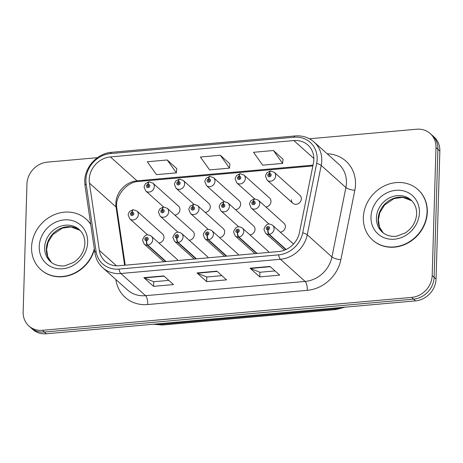 <?xml version="1.0" encoding="UTF-8"?>
<svg xmlns="http://www.w3.org/2000/svg" width="463" height="463" viewBox="0 0 463 463"><rect width="100%" height="100%" fill="white"/><g stroke="black" fill="none" stroke-linecap="round" stroke-linejoin="round"><path stroke-width="0.69" d="M189.217 240.28A5.301 4.705 -48.1 0 0 194.327 234.816A5.301 4.705 -48.1 0 0 192.892 231.315L167.23 208.281A5.301 4.705 131.9 0 1 168.671 211.782A5.301 4.705 131.9 0 1 165.517 216.667A5.301 4.705 131.9 0 1 160.152 216.169L158.496 212.268L158.589 211.452L159.88 208.836L163.202 207.054A3.536 1.129 82.4 0 0 162.455 209.473A1.765 1.568 -48.1 0 0 162.432 212.812A1.765 1.568 -48.1 0 0 162.6 209.455L162.53 210.468A0.706 0.625 131.9 0 1 162.721 211.73A0.706 0.625 131.9 0 1 161.819 211.197A0.706 0.625 131.9 0 1 162.472 210.474L162.455 209.473M219.566 237.577A5.301 4.705 -48.1 0 0 224.677 232.108A5.301 4.705 -48.1 0 0 223.241 228.606L197.579 205.572A5.301 4.705 131.9 0 1 199.015 209.073A5.301 4.705 131.9 0 1 195.861 213.964A5.301 4.705 131.9 0 1 190.496 213.466L188.846 209.56L188.933 208.749L190.224 206.128L193.551 204.351A3.536 1.129 82.4 0 0 192.805 206.764A1.765 1.568 -48.1 0 0 192.782 210.109A1.765 1.568 -48.1 0 0 192.949 206.753L192.88 207.76A0.706 0.625 131.9 0 1 193.071 209.027A0.706 0.625 131.9 0 1 192.162 208.495A0.706 0.625 131.9 0 1 192.822 207.765L192.805 206.764M249.916 234.868A5.301 4.705 -48.1 0 0 255.026 229.405A5.301 4.705 -48.1 0 0 253.585 225.903L227.929 202.869A5.301 4.705 131.9 0 1 229.364 206.371A5.301 4.705 131.9 0 1 226.21 211.255A5.301 4.705 131.9 0 1 220.845 210.758L219.196 206.857L219.283 206.041L220.573 203.425L223.901 201.642A3.536 1.129 82.4 0 0 223.154 204.061A1.765 1.568 -48.1 0 0 223.125 207.401A1.765 1.568 -48.1 0 0 223.299 204.05L223.224 205.057A0.706 0.625 131.9 0 1 223.421 206.319A0.706 0.625 131.9 0 1 222.512 205.786A0.706 0.625 131.9 0 1 223.166 205.063L223.154 204.061M280.265 232.166A5.301 4.705 -48.1 0 0 285.376 226.696A5.301 4.705 -48.1 0 0 283.935 223.195L258.279 200.166A5.301 4.705 131.9 0 1 259.714 203.668A5.301 4.705 131.9 0 1 256.56 208.553A5.301 4.705 131.9 0 1 251.195 208.055L249.545 204.154L249.632 203.338L250.923 200.716L254.245 198.94A3.536 1.129 82.4 0 0 253.504 201.353A1.765 1.568 -48.1 0 0 253.475 204.698A1.765 1.568 -48.1 0 0 253.649 201.341L253.574 202.348A0.706 0.625 131.9 0 1 253.77 203.616A0.706 0.625 131.9 0 1 252.862 203.083A0.706 0.625 131.9 0 1 253.516 202.354L253.504 201.353M158.867 242.988A5.301 4.705 -48.1 0 0 163.977 237.519A5.301 4.705 -48.1 0 0 162.542 234.018L136.886 210.983A5.301 4.705 131.9 0 1 138.321 214.485A5.301 4.705 131.9 0 1 135.167 219.375A5.301 4.705 131.9 0 1 129.802 218.872L128.153 214.971L128.239 214.155L129.53 211.539L132.852 209.762A3.536 1.129 82.4 0 0 132.111 212.176A1.765 1.568 -48.1 0 0 132.082 215.521A1.765 1.568 -48.1 0 0 132.256 212.164L132.181 213.171A0.706 0.625 131.9 0 1 132.377 214.438A0.706 0.625 131.9 0 1 131.469 213.9A0.706 0.625 131.9 0 1 132.123 213.177L132.111 212.176M205.178 212.395A5.301 4.705 -48.1 0 0 210.289 206.926A5.301 4.705 -48.1 0 0 208.854 203.431L183.192 180.396A5.301 4.705 131.9 0 1 184.633 183.898A5.301 4.705 131.9 0 1 181.479 188.782A5.301 4.705 131.9 0 1 176.114 188.285L174.458 184.384L174.551 183.568L175.842 180.946L179.164 179.169A3.536 1.129 82.4 0 0 178.417 181.589A1.765 1.568 -48.1 0 0 178.394 184.928A1.765 1.568 -48.1 0 0 178.562 181.571L178.492 182.584A0.706 0.625 131.9 0 1 178.683 183.846A0.706 0.625 131.9 0 1 177.78 183.313A0.706 0.625 131.9 0 1 178.434 182.584L178.417 181.589M235.528 209.693A5.301 4.705 -48.1 0 0 240.638 204.224A5.301 4.705 -48.1 0 0 239.203 200.722L213.541 177.688A5.301 4.705 131.9 0 1 214.977 181.189A5.301 4.705 131.9 0 1 211.822 186.08A5.301 4.705 131.9 0 1 206.457 185.582L204.808 181.675L204.895 180.865L206.185 178.243L209.513 176.467A3.536 1.129 82.4 0 0 208.767 178.88A1.765 1.568 -48.1 0 0 208.744 182.225A1.765 1.568 -48.1 0 0 208.911 178.868L208.842 179.876A0.706 0.625 131.9 0 1 209.033 181.143A0.706 0.625 131.9 0 1 208.124 180.605A0.706 0.625 131.9 0 1 208.784 179.881L208.767 178.88M265.878 206.984A5.301 4.705 -48.1 0 0 270.988 201.521A5.301 4.705 -48.1 0 0 269.547 198.019L243.891 174.985A5.301 4.705 131.9 0 1 245.326 178.486A5.301 4.705 131.9 0 1 242.172 183.371A5.301 4.705 131.9 0 1 236.807 182.873L235.158 178.973L235.245 178.157L236.535 175.541L239.863 173.758A3.536 1.129 82.4 0 0 239.116 176.177A1.765 1.568 -48.1 0 0 239.087 179.517A1.765 1.568 -48.1 0 0 239.261 176.166L239.186 177.173A0.706 0.625 131.9 0 1 239.383 178.434A0.706 0.625 131.9 0 1 238.474 177.902A0.706 0.625 131.9 0 1 239.128 177.179L239.116 176.177M291.377 199.703A5.301 4.705 -48.1 0 0 292.813 203.205A5.301 4.705 -48.1 0 0 298.184 203.703A5.301 4.705 -48.1 0 0 301.338 198.812A5.301 4.705 -48.1 0 0 299.897 195.311L274.241 172.282A5.301 4.705 131.9 0 1 275.676 175.778A5.301 4.705 131.9 0 1 272.522 180.668A5.301 4.705 131.9 0 1 267.157 180.171L265.507 176.27L265.594 175.454L266.885 172.832L270.207 171.055A3.536 1.129 82.4 0 0 269.466 173.469A1.765 1.568 -48.1 0 0 269.437 176.814A1.765 1.568 -48.1 0 0 269.611 173.457L269.535 174.464A0.706 0.625 131.9 0 1 269.732 175.732A0.706 0.625 131.9 0 1 268.824 175.199A0.706 0.625 131.9 0 1 269.478 174.47L269.466 173.469M174.829 215.104A5.301 4.705 -48.1 0 0 179.939 209.635A5.301 4.705 -48.1 0 0 178.504 206.133L152.842 183.099A5.301 4.705 131.9 0 1 154.283 186.601A5.301 4.705 131.9 0 1 151.129 191.491A5.301 4.705 131.9 0 1 145.764 190.987L144.109 187.087L144.201 186.271L145.492 183.655L148.814 181.872A3.536 1.129 82.4 0 0 148.073 184.291A1.765 1.568 -48.1 0 0 148.044 187.637A1.765 1.568 -48.1 0 0 148.218 184.28L148.143 185.287A0.706 0.625 131.9 0 1 148.339 186.548A0.706 0.625 131.9 0 1 147.431 186.016A0.706 0.625 131.9 0 1 148.085 185.293L148.073 184.291M208.257 257.793A5.301 4.705 -48.1 0 0 207.279 256.49L181.618 233.456A5.301 4.705 131.9 0 1 183.059 236.958A5.301 4.705 131.9 0 1 178.145 242.404A3.536 1.129 -97.6 0 1 176.889 237.982A1.765 1.568 -48.1 0 0 176.918 234.643A1.765 1.568 -48.1 0 0 176.744 237.999L176.82 236.987A0.706 0.625 131.9 0 1 176.623 235.725A0.706 0.625 131.9 0 1 177.532 236.257A0.706 0.625 131.9 0 1 176.878 236.987L176.889 237.982M238.601 255.084A5.301 4.705 -48.1 0 0 237.623 253.788L211.967 230.753A5.301 4.705 131.9 0 1 213.402 234.255A5.301 4.705 131.9 0 1 208.495 239.701A3.536 1.129 -97.6 0 1 207.239 235.279A1.765 1.568 -48.1 0 0 207.268 231.94A1.765 1.568 -48.1 0 0 207.094 235.291L207.169 234.284A0.706 0.625 131.9 0 1 206.973 233.022A0.706 0.625 131.9 0 1 207.881 233.555A0.706 0.625 131.9 0 1 207.227 234.278L207.239 235.279M268.951 252.381A5.301 4.705 -48.1 0 0 267.973 251.079L242.317 228.051A5.301 4.705 131.9 0 1 243.752 231.552A5.301 4.705 131.9 0 1 238.844 236.992A3.536 1.129 -97.6 0 1 237.588 232.576A1.765 1.568 -48.1 0 0 237.612 229.231A1.765 1.568 -48.1 0 0 237.444 232.588L237.513 231.581A0.706 0.625 131.9 0 1 237.322 230.314A0.706 0.625 131.9 0 1 238.231 230.846A0.706 0.625 131.9 0 1 237.571 231.575L237.588 232.576M177.908 260.495A5.301 4.705 -48.1 0 0 176.93 259.199L151.268 236.165A5.301 4.705 131.9 0 1 152.709 239.666A5.301 4.705 131.9 0 1 147.795 245.112A3.536 1.129 -97.6 0 1 146.54 240.691A1.765 1.568 -48.1 0 0 146.568 237.345A1.765 1.568 -48.1 0 0 146.395 240.702L146.47 239.695A0.706 0.625 131.9 0 1 146.273 238.428A0.706 0.625 131.9 0 1 147.182 238.966A0.706 0.625 131.9 0 1 146.528 239.689L146.54 240.691M90.742 224.526A33.926 30.124 -48.1 0 0 86.106 219.08A33.926 30.124 -48.1 0 0 51.763 215.891A33.926 30.124 -48.1 0 0 31.577 247.173A33.926 30.124 -48.1 0 0 40.773 269.576L41.016 269.796A33.926 30.124 -48.1 0 0 94.406 249.418M372.541 240.008L372.779 240.222A33.926 30.124 -48.1 0 0 407.122 243.416A33.926 30.124 -48.1 0 0 427.308 212.135A33.926 30.124 -48.1 0 0 418.106 189.726L417.869 189.512A33.926 30.124 -48.1 0 0 383.526 186.317A33.926 30.124 -48.1 0 0 363.339 217.598A33.926 30.124 -48.1 0 0 372.541 240.008A33.926 30.124 -48.1 0 0 406.879 243.197A33.926 30.124 -48.1 0 0 427.065 211.921A33.926 30.124 -48.1 0 0 417.869 189.512M89.214 179.528A21.911 19.452 131.9 0 1 110.408 156.922L293.883 140.573A21.911 19.452 131.9 0 1 307.901 145.035A21.911 19.452 131.9 0 1 313.422 163.138L299.457 232.542A21.911 19.452 131.9 0 1 278.685 251.513L119.089 265.739A21.911 19.452 131.9 0 1 105.066 261.277A21.911 19.452 131.9 0 1 99.331 250.385L89.423 183.105A21.911 19.452 131.9 0 1 89.214 179.528M85.898 179.823A25.448 22.589 -48.1 0 0 86.135 183.979L96.044 251.253A25.448 22.589 -48.1 0 0 118.991 269.09L278.581 254.864A25.448 22.589 -48.1 0 0 302.709 232.837L316.675 163.433A25.448 22.589 -48.1 0 0 293.982 137.222L110.512 153.571A25.448 22.589 -48.1 0 0 85.898 179.823M97.433 157.675L47.457 162.131A21.205 18.827 -48.1 0 0 26.947 184.008L23.15 311.975A21.205 18.827 -48.1 0 0 28.897 325.981L32.775 329.459A21.205 18.827 -48.1 0 0 46.341 333.777L415.543 300.869A21.205 18.827 -48.1 0 0 436.053 278.992L439.85 151.025L437.911 149.289A21.205 18.827 -48.1 0 0 432.164 135.283A21.205 18.827 -48.1 0 1 437.911 149.289L434.115 277.256L437.911 149.289L435.978 147.547A21.205 18.827 -48.1 0 0 430.225 133.541A21.205 18.827 -48.1 0 0 416.659 129.223L309.446 138.778M415.543 300.869L413.604 299.133A21.205 18.827 -48.1 0 0 434.115 277.256A21.205 18.827 -48.1 0 1 413.604 299.133L44.402 332.04L413.604 299.133L411.671 297.391A21.205 18.827 -48.1 0 0 432.182 275.514L435.978 147.547M30.836 327.717A21.205 18.827 -48.1 0 0 44.402 332.04A21.205 18.827 -48.1 0 1 30.836 327.717M283.02 159.22L273.442 150.521L253.527 152.292L262.689 165.175L282.604 163.404L283.032 159.127M176.814 168.688L167.236 159.984L147.321 161.761L156.482 174.644L176.397 172.867L176.82 168.59M229.914 163.954L220.342 155.255L200.427 157.026L209.589 169.909L229.503 168.138L229.926 163.856M90.713 224.335A33.926 30.124 -48.1 0 0 86.344 219.3L86.106 219.08M28.897 325.981A21.205 18.827 -48.1 0 0 42.469 330.298L411.671 297.391M163.798 275.896L173.48 284.589L153.566 286.36L143.883 277.673L163.798 275.896M270.004 266.428L279.687 275.12L259.772 276.897L250.089 268.204L270.004 266.428M216.898 271.162L226.581 279.855L206.666 281.631L196.983 272.939L216.898 271.162M206.666 281.631L206.805 276.996M221.899 275.647L206.799 276.996L197.365 273.187A6.36 2.118 -95.1 0 1 196.983 272.939M259.772 276.897L259.911 272.261M274.999 270.913L259.899 272.261L250.471 268.453A6.36 2.118 -95.1 0 1 250.089 268.204M153.566 286.36L153.704 281.724M168.792 280.381L153.693 281.73L144.265 277.922A6.36 2.118 -95.1 0 1 143.883 277.673M220.342 155.255L229.503 168.138M167.236 159.984L176.397 172.867M273.442 150.521L282.604 163.404M439.85 151.025A21.205 18.827 -48.1 0 0 434.103 137.019L430.225 133.541M148.756 185.837L148.143 185.287M148.218 184.28A3.536 1.227 -92.6 0 1 149.265 181.837L152.842 183.099M148.756 185.894L148.085 185.293M132.794 213.721L132.181 213.171M132.256 212.164A3.536 1.227 -92.6 0 1 133.303 209.722L136.886 210.983M132.794 213.779L132.123 213.177M166.107 261.549L147.795 245.112M146.395 240.702A3.536 1.227 87.4 0 0 147.361 245.147A5.301 4.705 131.9 0 1 144.19 244.053L163.896 261.745M165.673 261.589L147.361 245.147M40.773 269.576A33.926 30.124 -48.1 0 0 71.736 274.293A33.926 30.124 -48.1 0 0 94.302 248.677M179.106 183.134L178.492 182.584M178.562 181.571A3.536 1.227 -92.6 0 1 179.615 179.129L183.192 180.396M179.106 183.192L178.434 182.584M209.455 180.425L208.842 179.876M208.911 178.868A3.536 1.227 -92.6 0 1 209.965 176.426L213.541 177.688M209.455 180.483L208.784 179.881M239.799 177.723L239.186 177.173M239.261 176.166A3.536 1.227 -92.6 0 1 240.314 173.718L243.891 174.985M239.805 177.78L239.128 177.179M270.149 175.02L269.535 174.464M269.611 173.457A3.536 1.227 -92.6 0 1 270.658 171.015L274.241 172.282M270.149 175.078L269.478 174.47M196.457 258.84L178.145 242.404M176.744 237.999A3.536 1.227 87.4 0 0 177.711 242.444A5.301 4.705 131.9 0 1 174.534 241.35L194.246 259.043M196.023 258.881L177.711 242.444M226.806 256.137L208.495 239.701M207.094 235.291A3.536 1.227 87.4 0 0 208.061 239.736A5.301 4.705 131.9 0 1 204.883 238.642L224.596 256.334M226.372 256.178L208.061 239.736M257.156 253.435L238.844 236.992M237.444 232.588A3.536 1.227 87.4 0 0 238.41 237.033A5.301 4.705 131.9 0 1 235.233 235.939L254.939 253.631M256.722 253.469L238.41 237.033M286.105 249.47L269.194 234.29A3.536 1.129 -97.6 0 1 267.938 229.868A1.765 1.568 -48.1 0 0 267.961 226.529A1.765 1.568 -48.1 0 0 267.793 229.879L267.863 228.872A0.706 0.625 131.9 0 1 267.672 227.611A0.706 0.625 131.9 0 1 268.575 228.143A0.706 0.625 131.9 0 1 267.921 228.867L267.938 229.868M267.793 229.879A3.536 1.227 87.4 0 0 268.754 234.33A5.301 4.705 131.9 0 1 265.583 233.23L284.456 250.176M285.793 249.621L268.754 234.33M163.144 211.018L162.53 210.468M162.6 209.455A3.536 1.227 -92.6 0 1 163.653 207.013L167.23 208.281M163.144 211.076L162.472 210.474M193.493 208.309L192.88 207.76M192.949 206.753A3.536 1.227 -92.6 0 1 194.003 204.31L197.579 205.572M193.493 208.367L192.822 207.765M223.837 205.607L223.224 205.057M223.299 204.05A3.536 1.227 -92.6 0 1 224.352 201.602L227.929 202.869M223.843 205.665L223.166 205.063M254.187 202.904L253.574 202.348M253.649 201.341A3.536 1.227 -92.6 0 1 254.696 198.899L258.279 200.166M254.187 202.962L253.516 202.354M110.408 156.922L137.036 180.825A21.911 19.452 -48.1 0 0 115.843 203.431A21.911 19.452 -48.1 0 0 116.051 207.007L124.628 265.247M327.191 153.797A35.344 31.374 131.9 0 1 355.503 184.459A35.344 31.374 131.9 0 1 354.826 190.316L340.861 259.72A35.344 31.374 131.9 0 1 307.351 290.318L147.755 304.544A35.344 31.374 131.9 0 1 115.895 279.774L115.854 279.507M316.675 163.433A7.067 1.8 11.4 0 1 321.212 165.401L345.902 187.567A28.272 25.1 -48.1 0 0 346.446 182.873A28.272 25.1 -48.1 0 0 338.777 164.203L314.088 142.037A28.272 25.1 131.9 0 1 321.212 165.401L307.247 234.805A28.272 25.1 131.9 0 1 280.439 259.28L120.843 273.506A7.067 2.356 -95.1 0 1 118.991 269.09M293.982 137.222A7.067 2.356 -95.1 0 1 295.174 135.937L111.699 152.292C97.571 153.218 84.845 166.784 84.752 180.998L85.024 185.704A7.067 2.616 -8.4 0 1 86.135 183.979M278.581 254.864A7.067 2.356 84.9 0 0 280.439 259.28L305.129 281.446A28.272 25.1 -48.1 0 0 331.936 256.971L345.902 187.567A7.067 1.8 -168.6 0 0 354.826 190.316M302.709 232.837A7.067 1.8 11.4 0 1 307.247 234.805L331.936 256.971A7.067 1.8 -168.6 0 0 340.861 259.72M85.024 185.704L94.932 252.977A7.067 2.616 -8.4 0 1 96.044 251.253M147.755 304.544A7.067 2.356 -95.1 0 0 145.538 295.672L120.843 273.506A28.272 25.1 131.9 0 1 102.751 267.747L127.447 289.913A28.272 25.1 -48.1 0 0 145.538 295.672L305.129 281.446A7.067 2.356 -95.1 0 1 307.351 290.318M111.699 152.292A7.067 2.356 84.9 0 0 110.512 153.571M42.469 330.298L46.341 333.777M432.182 275.514L436.053 278.992M293.883 140.573L313.85 158.491M313.023 165.141L137.036 180.825A13.427 4.474 -95.1 0 0 138.605 181.473C126.468 181.716 114.286 197.169 116.85 208.367A13.427 4.977 171.6 0 0 116.051 207.007L89.423 183.105M99.331 250.385L116.514 265.808M217.188 271.416L197.365 273.187M164.081 276.151L144.265 277.922M270.288 266.688L250.471 268.453M154.567 324.129A28.272 25.1 -48.1 0 0 160.864 324.337L160.082 323.637M345.143 307.143L336.016 309.556L162.513 325.02A14.139 4.711 -95.1 0 1 160.864 324.337L334.361 308.873L333.586 308.173M336.016 309.556A14.139 4.711 -95.1 0 1 334.361 308.873A28.272 25.1 -48.1 0 0 340.704 307.536M80.093 230.383A21.547 19.128 -48.1 0 0 58.61 229.399A21.547 19.128 -48.1 0 0 46.352 248.961A21.547 19.128 -48.1 0 0 51.364 262.388M44.662 247.439A21.547 19.128 -48.1 0 0 50.502 261.664C55.033 265.884 62.146 266.451 65.156 265.681L73.744 262.371C80.684 257.561 84.393 251.218 84.868 243.347C84.903 237.6 83.039 233.016 79.283 229.602A21.547 19.128 -48.1 0 0 57.481 227.576A21.547 19.128 -48.1 0 0 44.662 247.439M87.657 242.172A25.783 22.895 -48.1 0 0 64.166 219.89A25.783 22.895 -48.1 0 0 39.222 246.49A25.783 22.895 -48.1 0 0 62.713 268.772A25.783 22.895 -48.1 0 0 87.657 242.172M411.856 200.809A21.547 19.128 -48.1 0 0 390.373 199.825A21.547 19.128 -48.1 0 0 378.115 219.387A21.547 19.128 -48.1 0 0 383.127 232.814M376.425 217.865A21.547 19.128 -48.1 0 0 382.264 232.096C386.796 236.309 393.909 236.877 396.918 236.113L405.507 232.802C412.446 227.987 416.156 221.644 416.631 213.779C416.665 208.026 414.802 203.442 411.046 200.028A21.547 19.128 -48.1 0 0 389.244 198.002A21.547 19.128 -48.1 0 0 376.425 217.865M419.42 212.598A25.783 22.895 -48.1 0 0 395.929 190.316A25.783 22.895 -48.1 0 0 370.99 216.916A25.783 22.895 -48.1 0 0 394.476 239.197A25.783 22.895 -48.1 0 0 419.42 212.598M293.496 244.042L272.666 225.342A5.301 4.705 131.9 0 1 274.102 228.844A5.301 4.705 131.9 0 1 269.194 234.29M94.932 252.977C95.858 258.898 98.463 263.817 102.751 267.747M314.088 142.037C308.775 137.424 302.472 135.387 295.174 135.937M116.85 208.367L125.218 265.195M312.861 165.939L138.605 181.473M162.513 325.02L153.288 324.245M163.618 207.019L145.764 190.987M147.651 234.903L129.802 218.872M151.268 236.165C147.24 233.578 144.329 234.903 142.535 240.152L144.19 244.053M80.105 230.395L71.024 226.928L62.262 228.166L52.776 234.619L48.054 242.311L46.613 249.441L47.764 256.641L51.376 262.399M411.867 200.82L402.793 197.354L394.025 198.592L384.539 205.045L379.816 212.743L378.375 219.867L379.527 227.067L383.138 232.825M193.968 204.31L176.114 188.285M224.312 201.608L206.457 185.582M254.662 198.899L236.807 182.873M292.813 203.205L267.157 180.171M181.618 233.456C177.584 230.869 174.673 232.2 172.884 237.45L174.534 241.35M211.967 230.753C207.933 228.166 205.022 229.498 203.234 234.741L204.883 238.642M242.317 228.051C238.283 225.458 235.372 226.789 233.584 232.038L235.233 235.939M272.666 225.342C268.633 222.755 265.721 224.086 263.933 229.33L265.583 233.23M178 232.194L160.152 216.169M208.35 229.492L190.496 213.466M238.7 226.783L220.845 210.758M269.049 224.08L251.195 208.055"/></g></svg>

